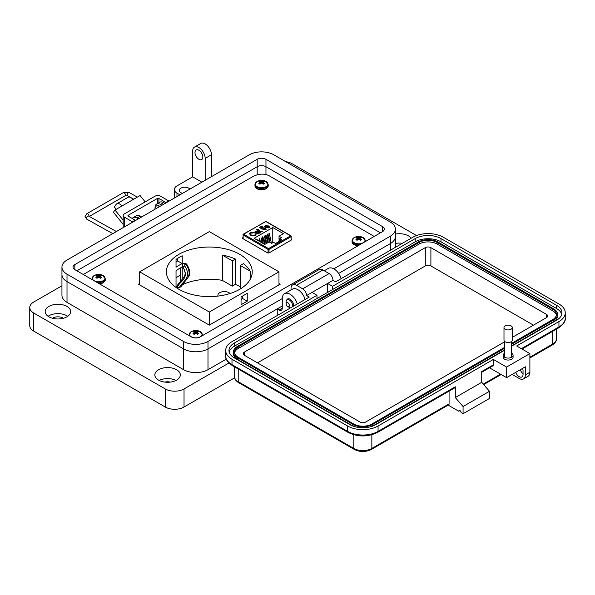 <?xml version="1.0" encoding="UTF-8"?>
<svg xmlns="http://www.w3.org/2000/svg" width="595" height="595" viewBox="0 0 595 595"><rect width="100%" height="100%" fill="white"/><g stroke="black" fill="none" stroke-linecap="round" stroke-linejoin="round"><path stroke-width="0.89" d="M180.59 275.083L176.031 277.716M242.953 237.628L242.693 238.521L267.676 252.942L268.91 252.972L291.602 239.874L291.29 239.004M291.602 239.874L291.557 239.16L291.557 239.904M242.648 238.491L242.648 237.807L242.693 238.521M374.218 236.446L268.88 175.629C264.016 173.398 258.766 173.673 253.128 176.447L83.27 274.511M139.676 283.54L138.486 284.232L209.328 325.13L280.171 284.232L278.973 283.54M230.034 293.521A6.471 3.734 0 0 0 228.926 292.673A6.471 3.734 0 0 0 221.875 291.862A6.471 3.734 0 0 0 217.882 295.313A6.471 3.734 0 0 0 218.015 296.087M182.241 255.813L182.241 263.63A42.914 24.782 0 0 0 176.031 267.214L176.031 259.398A42.914 24.782 180 0 1 182.241 255.813M235.434 259.048A42.914 24.782 0 0 0 222.359 255.106L232.31 260.848L235.434 259.048L235.434 284.321A42.914 24.782 0 0 1 239.673 286.47A42.914 24.782 0 0 1 240.268 286.82M222.359 255.106L222.359 280.379A42.914 24.782 0 0 0 182.241 284.767L182.241 284.626M176.031 287.459L176.031 270.658A42.914 24.782 180 0 1 182.241 267.073L182.241 279.353M239.673 254.296A42.914 24.782 0 0 0 192.906 248.926A42.914 24.782 0 0 0 166.407 271.818A42.914 24.782 0 0 0 178.976 289.341A42.914 24.782 0 0 0 225.75 294.711A42.914 24.782 0 0 0 252.243 271.818A42.914 24.782 0 0 0 239.673 254.296M250.22 271.186A42.914 24.782 0 0 0 243.392 263.644L240.268 265.444L250.22 271.186L250.22 279.345M241.049 299.538A42.914 24.782 0 0 0 242.619 298.489L242.619 296.027M179.392 287.623L180.984 286.708C183.587 280.49 194.037 277.404 186.354 264.976L184.852 264.411L184.755 265.891C192.453 278.304 181.988 281.435 179.392 287.623L177.161 287.697L177.02 286.634M186.354 264.976L187.001 264.678C190.117 270.256 190.69 274.198 188.719 276.504L180.984 286.708M222.359 280.379L232.31 286.128L235.434 284.321M176.031 286.448L177.295 285.719M209.328 312.033L278.973 271.818L209.328 231.611L139.676 271.818L209.328 312.033L209.328 325.13M139.676 271.818L139.676 284.916M241.049 304.752L247.252 301.167L247.252 293.35L241.049 296.935L241.049 304.752M278.973 271.818L278.973 284.916M176.031 261.859L177.608 260.952L177.608 258.349M180.59 281.137L180.59 267.891M240.268 265.444L240.268 288.992M232.31 260.848L232.31 286.128M177.608 260.952L182.241 263.63M242.619 298.489L247.252 301.167M177.161 287.697C179.155 281.108 190.05 279.1 182.948 267.096L184.755 265.891M176.849 286.916L176.908 286.738C175.956 286.039 182.747 279.204 184.554 276.132L185.127 274.146C185.714 274.384 184.264 268.598 182.799 267.17L182.948 267.096M182.903 267.029L182.457 264.656L183.245 263.711A1.688 0.974 60 0 1 183.312 263.667L183.312 263.667A1.688 0.974 60 0 1 184.852 264.411M187.001 264.678L187.001 264.678C186.146 263.392 184.919 263.057 183.312 263.667L183.037 263.86M268.524 225.951L266.337 227.409L268.546 227.61L268.62 226.71L269.23 226.442L269.647 227.171L269.081 227.922L265.697 227.662L264.634 226.442L265.192 225.669L268.524 225.951L265.192 225.669M266.337 227.409L268.546 227.788L268.62 226.71M258.483 230.235L261.153 231.723L262.38 231.79L260.089 231.79L257.546 230.778L256.467 229.692L256.601 229.149L257.947 229.93L258.483 229.618L259.018 229.93L258.483 230.421L261.153 231.723M252.979 233.032L250.77 233.062L250.22 233.783L251.365 235.047L254.824 235.456L255.3 234.787L254.786 233.999L255.463 233.768L256.133 234.861L255.441 235.791L250.822 235.352L249.431 233.738L250.183 232.704L253.381 232.645L252.979 233.032M283.421 233.679L279.033 236.208L281.539 237.658L279.739 238.699L281.777 239.874L275.507 243.489L273.469 242.314L271.67 243.355L269.163 241.912L264.775 244.441L254.117 238.29L272.763 227.528L283.421 233.679M259.375 233.032L258.81 233.85L256.69 233.857L256.2 233.218L257.471 231.753L255.835 231.693L255.054 232.838L254.638 232.162L255.374 231.336L258.014 231.44L260.565 232.757L259.375 232.957M255.835 231.693L255.664 232.563M263.384 229.425L265.184 229.73L264.812 228.309L262.782 228.145L261.941 229.135L259.688 227.372L261.77 226.167L262.38 226.517L260.744 227.461L261.83 228.309L262.395 227.751L265.318 227.982L266.248 229.149L265.727 229.856L262.916 229.774L265.474 229.194M262.782 228.145L262.551 228.867M264.641 226.531L265.192 225.847M269.23 226.442L269.639 227.26M268.732 226.844L269.23 226.621M268.546 227.788L268.62 226.888L268.546 227.788M258.483 229.618L258.862 230.02M257.947 229.93L258.483 229.796M256.601 229.149L257.947 230.109M256.505 229.722L256.601 229.335M261.77 231.514L262.202 231.894M261.153 231.909L261.54 231.834M250.227 233.872L251.365 235.047M250.183 232.704L253.381 232.824M249.439 233.828L250.183 232.883M255.463 233.768L256.125 234.951M254.935 234.133L255.463 233.947M254.824 235.456L255.292 234.876M251.365 235.226L254.824 235.635M279.033 236.208L279.033 241.458M272.763 242.723L272.763 227.528M269.416 234.921L269.037 233.114L268.724 235.932L270.1 242.455M266.218 236.765L265.839 234.966L265.526 237.777L266.701 243.325M263.02 238.61L262.64 236.81L262.336 239.621L263.154 243.504M259.829 240.454L259.442 238.655L259.078 241.087M258.23 240.663L257.843 239.577L257.553 240.276M261.421 239.532L261.041 237.732L261.108 242.329M264.619 237.688L264.239 235.888L263.935 238.699L265.102 244.248M267.817 235.843L267.438 234.043L267.125 236.855L268.3 242.403M279.739 241.049L279.739 238.699M255.374 231.336L258.014 231.626L260.565 232.942M254.645 232.258L255.374 231.514M255.835 231.871L255.664 232.749L255.835 231.871M257.471 231.753L256.78 232.466M256.214 233.307L256.78 232.645M262.395 227.751L265.318 227.982M261.83 228.309L262.395 227.93M260.744 227.461L261.83 228.487M261.77 226.167L262.224 226.606M259.822 227.476L261.77 226.345M262.782 228.324L262.551 229.045L262.782 228.324M265.184 229.73L265.482 229.298M265.318 228.16L266.248 229.239M265.727 226.16L265.831 227.26L267.616 226.048L265.831 227.082L265.727 225.981L267.616 226.048M265.392 226.561L265.727 225.981M258.84 232.957L258.409 233.642L257.196 233.709L258.014 232.057L258.855 232.868L258.409 233.463L257.196 233.53L257.382 232.734M123.195 224.389L113.437 212.244L114.999 210.02L121.968 205.996A6.062 3.503 -120 0 0 116.791 203.795A6.062 3.503 -120 0 0 116.107 204.427L114.337 206.948L116.233 209.306M145.173 201.876L140.078 195.539L133.109 199.563A6.062 3.503 -120 0 0 127.932 197.362L116.791 203.795M118.822 207.804A1.629 0.945 60 0 1 119.007 207.633A1.629 0.945 60 0 1 119.26 207.558L118.814 207.819M123.195 220.209L114.999 210.02M157.333 203.654L157.333 198.477L128.275 215.249A1.123 0.647 0 0 0 127.947 215.71A1.123 0.647 0 0 0 128.275 216.171L135.184 220.157A6.649 3.838 -120 0 1 135.63 220.44M169.062 201.14A6.649 3.838 -120 0 0 168.616 200.85L160.568 196.209A3.942 2.276 0 0 0 154.998 196.209L124.348 213.903A3.942 2.276 0 0 0 123.195 215.509L123.195 226.36A3.942 2.276 0 0 0 123.611 227.379M123.195 215.509A3.942 2.276 0 0 0 124.348 217.116L132.395 221.764L135.184 220.157M157.333 198.477A1.123 0.647 180 0 1 158.925 198.477L165.827 202.464A6.649 3.838 60 0 1 166.273 202.746M132.841 222.047A6.649 3.838 -120 0 0 132.395 221.764M333.795 268.828L390.342 236.178A17.277 9.974 0 0 0 395.4 229.127A17.277 9.974 0 0 0 390.342 222.069L273.789 154.782A17.277 9.974 0 0 0 249.357 154.782L67.012 260.052A17.277 9.974 0 0 0 61.947 267.11A17.277 9.974 0 0 0 67.012 274.161L183.558 341.456A17.277 9.974 0 0 0 207.997 341.456L282.253 298.586M265.958 159.304L382.511 226.591A6.203 3.585 180 0 1 384.325 229.127A6.203 3.585 180 0 1 382.511 231.656L200.165 336.934A6.203 3.585 180 0 1 191.389 336.934L74.844 269.639A6.203 3.585 180 0 1 73.029 267.11A6.203 3.585 180 0 1 74.844 264.574L257.189 159.304A6.203 3.585 180 0 1 265.958 159.304L265.958 166.719L380.473 232.831L265.958 166.719A6.203 3.585 180 0 0 257.189 166.719A6.203 3.577 180 0 1 265.958 166.719L265.958 174.528M297.307 303.963A11.074 6.396 -120 0 0 284.544 293.692A11.074 6.396 -120 0 0 282.253 298.764L282.253 308.165A4.433 2.558 60 0 1 281.331 310.196A4.433 2.558 60 0 1 279.114 309.98L277.24 308.894L207.997 348.871A17.277 9.974 180 0 1 183.565 348.871L67.012 281.584A17.277 9.974 180 0 1 61.947 274.526A17.277 9.974 0 0 0 67.012 281.584L183.558 348.871A17.277 9.974 0 0 0 207.997 348.871L282.253 306.001M390.342 250.25L390.342 243.593A17.277 9.974 0 0 0 395.4 236.542A17.277 9.974 180 0 1 390.342 243.593L338.652 273.44L390.342 243.593L390.342 236.178M76.881 270.822L257.189 166.719L76.881 270.822M286.121 303.71A2.291 1.324 60 0 1 287.735 302.773A2.291 1.324 60 0 1 289.356 305.577A2.291 1.324 60 0 1 287.735 306.514A2.291 1.324 60 0 1 286.121 303.71L286.121 301.836A4.582 2.64 60 0 1 287.065 299.739A4.582 2.64 60 0 1 289.356 299.969A4.582 2.64 60 0 1 292.368 306.812M290.538 307.868A4.582 2.64 60 0 1 289.356 307.444L287.735 306.514L289.356 307.444M159.616 206.591A6.181 3.57 -120 0 0 156.24 206.108A6.181 3.57 -120 0 0 154.968 209.269M159.966 206.391A6.181 3.57 -120 0 0 156.589 205.907A6.181 3.57 -120 0 0 156.418 206.019M141.647 216.959A6.181 3.57 -120 0 0 140.517 216.394M504.605 353.214A4.946 2.856 0 0 0 503.184 355.222A4.946 2.856 0 0 0 506.233 357.855A4.946 2.856 0 0 0 511.626 357.238A4.946 2.856 0 0 0 513.076 355.222A4.946 2.856 0 0 0 511.655 353.214M513.076 355.222L513.076 357.193A4.946 2.856 180 0 1 511.626 359.209A4.946 2.856 180 0 1 506.233 359.834A4.946 2.856 180 0 1 503.184 357.193L503.184 355.222M459.957 410.572L458.79 411.249L448.169 405.113M354.278 449.441A2.194 1.272 -60 0 1 353.817 448.437L238.208 381.685A2.194 1.272 -60 0 0 238.662 382.689L354.278 449.441C359.982 452.2 365.687 452.2 371.392 449.441L448.623 404.853A2.194 1.272 -120 0 0 449.076 403.849L449.076 391.131M348.06 432.394A2.194 1.272 -60 0 1 347.606 431.39L231.991 364.638A2.194 1.272 -60 0 0 232.444 365.642L348.06 432.394C357.907 437.124 367.755 437.124 377.609 432.394L454.84 387.806A2.194 1.272 -120 0 0 455.294 386.802L455.294 397.564L463.066 406.534L463.066 413.711L461.118 412.595A1.651 0.952 -120 0 0 460.404 410.937A1.651 0.952 -120 0 0 459.132 410.49A1.651 0.952 -120 0 0 458.79 411.249M489.499 367.792L506.576 377.647L506.576 367.063L493.367 359.432L493.367 364.817L481.712 371.548L481.712 382.317L489.477 391.287L489.477 398.464L463.066 413.711M291.037 289.943L291.037 288.382A7.69 4.44 -120 0 1 292.636 284.856A7.69 4.44 -120 0 1 296.481 285.243L302.691 288.828A5.496 3.168 -120 0 1 306.581 295.559L309.221 297.084L231.991 341.671A21.539 12.435 0 0 0 225.684 350.462A21.539 12.435 0 0 0 231.991 359.254L347.606 426.005L347.606 431.39A21.539 12.435 180 0 0 378.063 431.39L455.294 386.802M489.477 391.287L463.066 406.534M481.712 382.317L455.294 397.564M493.367 359.432L378.063 426.005A21.539 12.435 180 0 1 347.606 426.005M506.576 367.063L529.885 353.601L516.676 345.978L558.943 321.575A21.539 12.435 0 0 0 565.25 312.784A21.539 12.435 0 0 0 558.943 303.993L443.327 237.241A21.539 12.435 0 0 0 412.87 237.241L335.639 281.829L332.999 280.305A5.496 3.168 -120 0 0 329.109 273.574L322.899 269.989A7.69 4.44 -120 0 0 319.054 269.609L292.636 284.856M327.555 292.42L327.555 283.443L332.999 280.305M306.581 295.559L327.555 283.443L332.531 286.314L415.198 238.588A18.237 10.532 180 0 1 440.999 238.588L556.608 305.339A18.237 10.532 180 0 1 561.955 312.784A18.237 10.532 180 0 1 556.608 320.229L511.655 346.186M493.367 364.817A2.194 1.272 60 0 1 492.913 365.828L481.712 372.291M504.605 350.254L375.728 424.659A18.237 10.532 180 0 1 349.934 424.659L234.318 357.907A18.237 10.532 180 0 1 228.978 350.462A18.237 10.532 180 0 1 234.318 343.017L316.994 295.291L312.018 292.42M506.576 377.647L525.378 366.795L525.378 374.865A8.791 5.072 60 0 1 523.555 378.889A8.791 5.072 60 0 1 519.16 378.457L512.169 374.419M515.746 372.351A5.496 3.168 -120 0 0 521.904 376.933A5.496 3.168 -120 0 0 523.042 374.419L523.042 370.826A5.496 3.168 -120 0 0 522.574 368.409M520.253 369.748A5.496 3.168 -120 0 0 523.042 373.645M529.885 353.601L529.885 372.262A8.791 5.072 60 0 1 528.062 376.293L523.555 378.889M229.194 352.076A18.237 10.532 180 0 1 234.318 346.245L316.994 298.519L316.994 295.291M332.531 286.314L332.531 289.549L415.198 241.815A18.237 10.532 180 0 1 440.999 241.815L556.608 308.567A18.237 10.532 180 0 1 561.74 314.398M332.531 289.549L316.994 298.519M504.605 348.283L372.626 424.48A13.849 7.995 180 0 1 353.043 424.48L353.043 426.094A13.849 7.995 180 0 1 353.043 426.094L237.427 359.343A13.849 7.995 180 0 1 233.374 353.69L233.374 352.076A13.849 7.995 180 0 1 237.427 346.424L418.307 241.994A13.849 7.995 180 0 1 437.89 241.994L553.506 308.745A13.849 7.995 180 0 1 557.56 314.398A13.849 7.995 180 0 1 553.506 320.05L511.655 344.215M557.56 314.398L557.56 316.012A13.849 7.995 180 0 1 553.506 321.664L511.655 345.829M504.605 349.897L372.626 426.094A13.849 7.995 180 0 1 372.604 426.102L372.626 424.48M353.043 424.48L237.427 357.729A13.849 7.995 180 0 1 233.374 352.076M504.605 347.383L371.845 424.034A12.748 7.356 180 0 1 353.817 424.034L238.208 357.283A12.748 7.356 180 0 1 234.475 352.076A12.748 7.356 180 0 1 238.208 346.878L419.088 242.448A12.748 7.356 180 0 1 437.109 242.448L552.725 309.192A12.748 7.356 180 0 1 556.459 314.398A12.748 7.356 180 0 1 552.725 319.604L511.655 343.315M234.549 352.887A12.748 7.356 180 0 1 238.208 348.492L419.088 244.062A12.748 7.356 180 0 1 437.109 244.062L552.725 310.806A12.748 7.356 180 0 1 556.385 315.209M504.605 341.82L365.628 422.056A3.957 2.283 180 0 1 360.034 422.056L244.419 355.312A3.957 2.283 180 0 1 243.266 353.69A3.957 2.283 180 0 1 244.419 352.076L425.299 247.646A3.957 2.283 180 0 1 430.899 247.646L546.507 314.398A3.957 2.283 180 0 1 547.668 316.012A3.957 2.283 180 0 1 546.507 317.626L512.273 337.395M257.471 362.846L425.299 265.95A3.957 2.283 180 0 1 430.899 265.95L533.455 325.168M512.273 327.548L512.273 340.139A4.143 2.387 180 0 1 511.053 341.835A4.143 2.387 180 0 1 506.546 342.348A4.143 2.387 180 0 1 503.987 340.139L503.987 327.548A4.143 2.387 180 0 1 505.2 325.859A4.143 2.387 180 0 1 509.714 325.339A4.143 2.387 180 0 1 512.273 327.548A4.143 2.387 180 0 1 511.053 329.243A4.143 2.387 180 0 1 506.546 329.756A4.143 2.387 180 0 1 503.987 327.548M396.657 246.598A7.199 4.158 0 0 0 395.4 246.992M63.36 318.258A7.199 4.158 0 0 0 63.018 318.042A7.199 4.158 0 0 0 52.486 318.258M170.311 382.102A7.199 4.158 0 0 0 164.852 382.102M198.916 150.252A5.541 3.198 -120 0 0 196.142 149.977A5.541 3.198 -120 0 0 195.294 154.417A5.541 3.198 -120 0 0 198.916 159.296A5.541 3.198 -120 0 0 201.683 159.572A5.541 3.198 -120 0 0 202.531 155.131A5.541 3.198 -120 0 0 198.916 150.252M179.958 194.848L176.983 193.13A8.858 5.117 180 0 1 174.387 189.508A8.858 5.117 180 0 1 176.983 185.893L192.646 176.849L192.646 151.16A8.866 5.117 60 0 1 194.483 147.099A8.866 5.117 60 0 1 198.916 147.538A8.866 5.117 60 0 1 205.178 158.396L205.178 180.285M211.448 176.663L211.448 154.774A8.866 5.117 -120 0 0 205.178 143.923A8.866 5.117 -120 0 0 200.746 143.484L194.483 147.099M67.741 316.295A12.74 7.356 0 0 0 66.93 315.781A12.74 7.356 0 0 0 48.106 316.295M48.916 316.808A12.74 7.356 180 0 1 45.183 311.609A12.74 7.356 180 0 1 53.052 304.811A12.74 7.356 180 0 1 66.93 306.41A12.74 7.356 180 0 1 70.664 311.609A12.74 7.356 180 0 1 62.802 318.399A12.74 7.356 180 0 1 48.916 316.808M176.008 380.436A12.74 7.356 0 0 0 159.155 380.436M158.575 380.116A12.74 7.356 180 0 1 154.841 374.917A12.74 7.356 180 0 1 162.703 368.127A12.74 7.356 180 0 1 176.589 369.718A12.74 7.356 180 0 1 180.322 374.917A12.74 7.356 180 0 1 172.453 381.715A12.74 7.356 180 0 1 158.575 380.116M189.879 189.121A5.541 3.198 0 0 0 188.727 188.154A5.541 3.198 0 0 0 182.695 187.462A5.541 3.198 0 0 0 179.274 190.415A5.541 3.198 0 0 0 180.895 192.676A5.541 3.198 0 0 0 182.568 193.338M402.399 243.288A12.74 7.356 0 0 0 395.4 243.459M395.4 234.088A12.74 7.356 180 0 1 408.438 235.865A12.74 7.356 180 0 1 411.175 238.223M286.783 299.954A4.983 2.878 60 0 1 287.593 298.973A4.983 2.878 60 0 1 290.085 299.218A4.983 2.878 60 0 1 293.528 306.142M228.941 363.01L184.034 388.937A13.291 7.676 180 0 1 165.232 388.937L33.64 312.963A13.291 7.676 180 0 1 29.75 307.541L29.75 325.629A13.291 7.676 0 0 0 33.64 331.051L165.232 407.025A13.291 7.676 0 0 0 184.034 407.025L234.631 377.81M29.75 307.541A13.291 7.676 180 0 1 33.64 302.111L61.947 285.771M285.756 161.691A13.291 7.676 180 0 1 292.123 163.737L416.515 235.553M226.308 359.105L207.997 369.674A17.277 9.974 180 0 1 183.565 369.674L67.012 302.386A17.277 9.974 180 0 1 61.947 295.328L61.947 267.11M138.442 218.811L137.029 218.001L140.167 216.186L141.58 217.004M161.944 205.245L160.531 204.435L163.662 202.62L165.075 203.438M192.646 176.849L201.891 182.182M341.18 278.631A11.074 6.396 -120 0 0 328.418 268.367L324.253 270.77M277.24 308.894L277.24 315.551M305.146 299.434A11.074 6.396 -120 0 0 292.383 289.17L284.544 293.692M155.057 207.96A7.757 4.477 60 0 1 156.649 204.048L159.787 202.241A7.757 4.477 60 0 1 163.662 202.62M156.649 204.048A7.757 4.477 60 0 1 160.531 204.435M132.254 218.462A7.757 4.477 60 0 1 133.154 217.614L136.285 215.807A7.757 4.477 60 0 1 140.167 216.186M133.154 217.614A7.757 4.477 60 0 1 137.029 218.001M356.45 237.368A3.176 1.837 -0 0 0 355.936 237.762A9.639 5.058 55.8 0 1 356.911 238.059A9.617 2.514 72.4 0 1 357.134 238.335A9.617 3.481 99.2 0 0 356.911 238.699A9.639 6.032 115.5 0 0 355.936 239.577A3.176 1.837 0 0 0 356.45 239.964A3.176 1.837 0 0 0 357.126 240.261A9.639 5.058 -55.8 0 1 358.138 239.413A9.617 6.746 -32.3 0 1 358.696 239.235A9.617 6.746 32.3 0 1 359.254 239.413A9.639 5.058 55.8 0 1 360.272 240.261A3.176 1.837 0 0 0 360.949 239.964A3.176 1.837 0 0 0 361.463 239.577A9.639 6.032 -115.5 0 0 360.488 238.699A9.617 3.481 -99.2 0 0 360.265 238.335A9.617 2.514 -72.4 0 1 360.488 238.059A9.639 5.058 -55.8 0 1 361.463 237.762A3.176 1.837 0 0 0 360.272 237.078A9.639 6.032 115.5 0 0 359.254 237.346A9.617 7.713 140.4 0 0 358.696 237.427A9.617 7.713 -140.4 0 0 358.138 237.346A9.639 6.032 -115.5 0 0 357.126 237.078A3.176 1.837 -0 0 0 356.45 237.368M354.233 237.576A6.314 3.644 -0 0 0 354.233 242.738A6.314 3.644 -0 0 0 363.166 242.738A6.314 3.644 -0 0 0 362.362 237.182L362.362 237.182A9.639 9.639 0 0 0 355.037 237.182L355.037 237.182A6.314 3.644 -0 0 0 354.233 237.576M357.045 240.239L356.911 238.699M357.335 240.068L357.134 238.335M357.476 239.949L357.126 237.078M358.019 239.51L358.138 237.346M358.696 239.235L358.696 237.427M359.38 239.51L359.254 237.346M359.923 239.949L360.272 237.078M360.057 240.068L360.265 238.335M360.354 240.239L360.488 238.699M193.531 331.43A3.176 1.837 -0 0 0 193.018 331.817A9.639 5.058 55.8 0 1 193.992 332.114A9.617 2.514 72.4 0 1 194.215 332.389A9.617 3.481 99.2 0 0 193.992 332.761A9.639 6.032 115.5 0 0 193.018 333.639A3.176 1.837 0 0 0 193.531 334.026A3.176 1.837 0 0 0 194.208 334.323A9.639 5.058 -55.8 0 1 195.22 333.468A9.617 6.746 -32.3 0 1 195.777 333.297A9.617 6.746 32.3 0 1 196.335 333.468A9.639 5.058 55.8 0 1 197.354 334.323A3.176 1.837 0 0 0 198.031 334.026A3.176 1.837 0 0 0 198.544 333.639A9.639 6.032 -115.5 0 0 197.57 332.761A9.617 3.481 -99.2 0 0 197.347 332.389A9.617 2.514 -72.4 0 1 197.57 332.114A9.639 5.058 -55.8 0 1 198.544 331.817A3.176 1.837 0 0 0 197.354 331.132A9.639 6.032 115.5 0 0 196.335 331.408A9.617 7.713 140.4 0 0 195.777 331.489A9.617 7.713 -140.4 0 0 195.22 331.408A9.639 6.032 -115.5 0 0 194.208 331.132A3.176 1.837 -0 0 0 193.531 331.43M191.315 331.638A6.314 3.644 -0 0 0 191.315 336.792A6.314 3.644 -0 0 0 200.247 336.792A6.314 3.644 -0 0 0 199.444 331.244L199.444 331.244A9.639 9.639 0 0 0 192.118 331.244L192.118 331.244A6.314 3.644 -0 0 0 191.315 331.638M194.126 334.293L193.992 332.761M194.416 334.13L194.215 332.389M194.558 334.011L194.208 331.132M195.101 333.564L195.22 331.408M195.777 333.297L195.777 331.489M196.462 333.564L196.335 331.408M197.005 334.011L197.354 331.132M197.138 334.13L197.347 332.389M197.436 334.293L197.57 332.761M259.323 181.297A3.176 1.837 -0 0 0 258.81 181.683A9.639 5.058 55.8 0 1 259.784 181.981A9.617 2.514 72.4 0 1 260.015 182.256A9.617 3.481 99.2 0 0 259.784 182.628A9.639 6.032 115.5 0 0 258.81 183.505A3.176 1.837 0 0 0 259.323 183.892A3.176 1.837 0 0 0 260 184.19A9.639 5.058 -55.8 0 1 261.019 183.334A9.617 6.746 -32.3 0 1 261.577 183.163A9.617 6.746 32.3 0 1 262.135 183.334A9.639 5.058 55.8 0 1 263.146 184.19A3.176 1.837 0 0 0 263.823 183.892A3.176 1.837 0 0 0 264.336 183.505A9.639 6.032 -115.5 0 0 263.362 182.628A9.617 3.481 -99.2 0 0 263.139 182.256A9.617 2.514 -72.4 0 1 263.362 181.981A9.639 5.058 -55.8 0 1 264.336 181.683A3.176 1.837 0 0 0 263.146 180.999A9.639 6.032 115.5 0 0 262.135 181.274A9.617 7.713 140.4 0 0 261.577 181.356A9.617 7.713 -140.4 0 0 261.019 181.274A9.639 6.032 -115.5 0 0 260 180.999A3.176 1.837 -0 0 0 259.323 181.297M257.107 181.505A6.314 3.644 -0 0 0 257.107 186.659A6.314 3.644 -0 0 0 266.039 186.659A6.314 3.644 -0 0 0 265.236 181.111L265.236 181.111A9.639 9.639 0 0 0 257.91 181.111L257.91 181.111A6.314 3.644 -0 0 0 257.107 181.505M259.918 184.16L259.784 182.628M260.216 183.996L260.015 182.256M260.357 183.877L260 180.999M260.893 183.431L261.019 181.274M261.577 183.163L261.577 181.356M262.254 183.431L262.135 181.274M262.797 183.877L263.146 180.999M262.938 183.996L263.139 182.256M263.228 184.16L263.362 182.628M96.405 275.359A3.176 1.837 -0 0 0 95.892 275.745A9.639 5.058 55.8 0 1 96.866 276.043A9.617 2.514 72.4 0 1 97.097 276.318A9.617 3.481 99.2 0 0 96.866 276.69A9.639 6.032 115.5 0 0 95.892 277.567A3.176 1.837 0 0 0 96.405 277.954A3.176 1.837 0 0 0 97.082 278.252A9.639 5.058 -55.8 0 1 98.101 277.396A9.617 6.746 -32.3 0 1 98.658 277.218A9.617 6.746 32.3 0 1 99.216 277.396A9.639 5.058 55.8 0 1 100.228 278.252A3.176 1.837 0 0 0 100.905 277.954A3.176 1.837 0 0 0 101.418 277.567A9.639 6.032 -115.5 0 0 100.443 276.69A9.617 3.481 -99.2 0 0 100.22 276.318A9.617 2.514 -72.4 0 1 100.443 276.043A9.639 5.058 -55.8 0 1 101.418 275.745A3.176 1.837 0 0 0 100.228 275.061A9.639 6.032 115.5 0 0 99.216 275.329A9.617 7.713 140.4 0 0 98.658 275.418A9.617 7.713 -140.4 0 0 98.101 275.329A9.639 6.032 -115.5 0 0 97.082 275.061A3.176 1.837 -0 0 0 96.405 275.359M94.189 275.559A6.314 3.644 -0 0 0 94.189 280.721A6.314 3.644 -0 0 0 103.121 280.721A6.314 3.644 -0 0 0 102.318 275.165L102.318 275.165A9.639 9.639 0 0 0 94.992 275.165L94.992 275.165A6.314 3.644 -0 0 0 94.189 275.559M97 278.222L96.866 276.69M97.297 278.058L97.097 276.318M97.439 277.932L97.082 275.061M97.974 277.493L98.101 275.329M98.658 277.218L98.658 275.418M99.335 277.493L99.216 275.329M99.878 277.932L100.228 275.061M100.019 278.058L100.22 276.318M100.31 278.222L100.443 276.69M243.147 238.788L243.147 235.032A0.662 0.387 180 0 1 243.147 234.489A0.662 0.387 60 0 1 243.288 234.185L266.047 221.429A0.662 0.387 120 0 0 265.712 221.466L290.628 235.851A0.662 0.387 -60 0 1 291.096 236.118A0.662 0.387 180 0 1 291.096 236.661L291.096 240.164M291.096 236.661A0.662 0.387 -120 0 0 290.628 235.851L268.531 248.606A0.662 0.387 60 0 1 269 249.417L291.096 236.661M265.377 221.429A0.662 0.387 60 0 1 265.712 221.466L243.615 234.222L268.531 248.606A0.662 0.387 -60 0 0 268.062 249.417L268.062 253.083M269 252.92L269 249.417A0.662 0.387 180 0 1 268.062 249.417L243.147 235.032A0.662 0.387 120 0 1 243.615 234.222A0.662 0.387 60 0 0 243.288 234.185L242.953 238.677M128.275 215.249L128.275 216.171M133.109 199.563L121.968 205.996M165.827 202.464L168.616 200.85M158.925 202.739L158.925 198.477M124.348 226.955L124.348 217.116M183.558 341.456L183.565 369.674M207.997 369.674L207.997 341.456M67.012 274.161L67.012 302.386M382.511 226.591L382.511 231.656M257.189 159.304L257.189 174.804M74.844 264.574L74.844 269.639M137.363 197.109L129.271 192.609A1.8 1.056 119 0 0 128.371 192.698A1.8 1.056 119 0 0 127.129 194.915A1.8 1.056 119 0 0 127.523 195.755L125.062 195.785L89.257 216.454M129.271 192.609L123.262 192.668A1.8 1.041 60 0 1 124.638 193.144A1.8 1.041 60 0 1 125.433 194.937A1.8 1.041 60 0 1 125.433 194.959A1.8 1.041 60 0 1 125.062 195.785M123.262 192.668L86.833 213.702A1.8 1.041 60 0 1 88.209 214.17A1.8 1.041 60 0 1 89.005 215.963A1.8 1.041 60 0 1 89.005 215.992A1.8 1.041 60 0 1 88.975 216.29M86.833 213.702L85.055 216.513L86.855 219.228A1.8 1.056 -61 0 1 86.461 218.395A1.8 1.056 -61 0 1 87.703 216.178A1.8 1.056 -61 0 1 88.603 216.089L116.412 231.529M238.208 368.974L238.208 381.685A12.748 7.356 180 0 1 234.475 376.479L234.475 366.817M371.392 449.441A2.194 1.272 -120 0 0 371.845 448.437A12.748 7.356 180 0 1 353.817 448.437L353.817 434.766M449.076 403.849L371.845 448.437L371.845 434.766M529.885 357.937L552.272 345.011A2.194 1.272 -120 0 0 552.725 344.007L529.885 357.193M500.514 374.151L483.266 384.11M552.272 345.011C555.113 343.203 556.511 341.128 556.459 338.8A12.748 7.356 180 0 1 552.725 344.007L552.725 331.289M378.063 426.005L378.063 431.39A2.194 1.272 -120 0 1 377.609 432.394M296.481 285.243L322.899 269.989M302.691 288.828L329.109 273.574M231.991 359.254L231.991 364.638A21.539 12.435 180 0 1 225.684 355.847L225.684 350.462M525.378 374.865L529.885 372.262M234.318 343.017L234.318 346.245M556.608 305.339L556.608 308.567M440.999 238.588L440.999 241.815M415.198 238.588L415.198 241.815M558.943 321.575L558.943 326.96A21.539 12.435 0 0 0 565.25 318.169L565.25 312.784M521.339 348.67L558.943 326.96A2.194 1.272 -120 0 1 558.489 327.964C563.465 324.446 565.719 321.181 565.25 318.169M237.427 359.343L237.427 357.729M553.506 321.664L553.506 320.05M552.725 309.192L552.725 310.806M437.109 242.448L437.109 244.062M419.088 242.448L419.088 244.062M238.208 346.878L238.208 348.492M546.507 314.398L546.507 317.626M430.899 247.646L430.899 265.95M425.299 247.646L425.299 265.95M244.419 352.076L244.419 355.312M33.64 331.051L33.64 312.963M176.983 193.13L176.983 196.566M184.034 388.937L184.034 407.025M165.232 388.937L165.232 407.025M279.114 309.98L282.253 308.173M205.178 158.396L211.448 154.774M355.037 237.182L354.196 237.591L352.054 240.744A6.649 3.838 -0 0 0 353.995 243.459A6.649 3.838 -0 0 0 360.317 244.471M357.692 245.988L352.054 241.786A6.649 3.838 -0 0 0 353.995 244.5A6.649 3.838 -0 0 0 358.324 245.623M365.144 241.682A6.649 3.838 -0 0 0 365.345 240.744L365.345 241.563M192.118 331.244L191.278 331.653L189.136 334.807A6.649 3.838 -0 0 0 189.336 335.744M202.226 335.744A6.649 3.838 -0 0 0 202.426 334.807L202.426 335.625M257.91 181.111L257.07 181.52L254.928 184.673A6.649 3.838 -0 0 0 256.876 187.388A6.649 3.838 -0 0 0 266.277 187.388A6.649 3.838 -0 0 0 268.226 184.673L268.226 185.714A6.649 3.838 -0 0 1 266.277 188.429A6.649 3.838 -0 0 1 256.876 188.429A6.649 3.838 -0 0 1 254.928 185.714C256.594 189.835 260.312 190.883 266.077 188.868L268.226 185.714M97.03 282.454A6.649 3.838 -0 0 0 103.359 281.442A6.649 3.838 -0 0 0 105.308 278.728L105.308 279.776A6.649 3.838 -0 0 1 103.359 282.491A6.649 3.838 -0 0 1 99.03 283.607M94.992 275.165L94.151 275.582L92.009 278.728A6.649 3.838 -0 0 0 92.21 279.672M182.799 267.17L182.457 264.656M266.047 221.429L290.962 235.813L291.29 240.053M269.342 233.567L271.372 243.184M266.144 235.412L267.698 242.753M262.953 237.256L264.425 244.24M259.755 239.101L260.342 241.882M258.156 240.023L258.297 240.707M261.354 238.179L262.38 243.065M264.544 236.334L266.099 243.675M267.743 234.489L269.334 242.009M395.4 247.327L395.4 229.127M288.776 298.75L287.065 299.739M133.734 199.199L130.997 197.681M130.766 197.555L127.523 195.755M86.855 219.228L112.782 233.627M145.559 201.653L144.533 201.088M238.662 382.689C235.813 380.882 234.423 378.814 234.475 376.479M483.69 384.601L501.154 374.523M556.459 338.8L556.459 329.132M232.444 365.642C227.468 362.124 225.215 358.859 225.684 355.847M521.979 349.042L558.489 327.964M504.605 357.223L504.605 341.396M511.655 357.223L511.655 341.396M174.387 189.508L174.387 198.061M352.054 240.744L352.054 241.786M365.345 240.744L362.362 237.182M189.136 334.807L189.136 335.625M202.426 334.807L199.444 331.244M254.928 184.673L254.928 185.714M268.226 184.673L265.236 181.111M105.308 279.776L103.158 282.93L99.663 283.971M92.009 278.728L92.009 279.553M105.308 278.728L102.318 275.165"/></g></svg>
